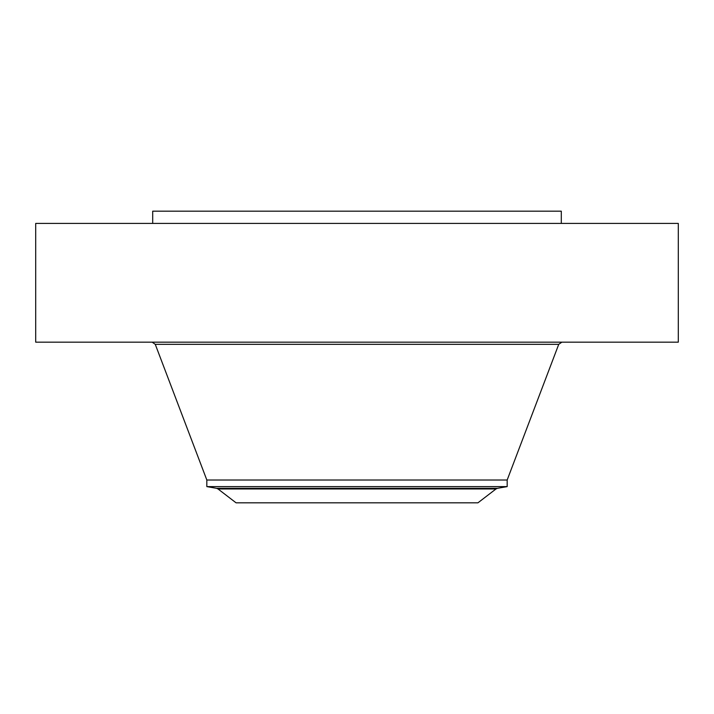 <?xml version="1.0" encoding="UTF-8"?>
<svg xmlns="http://www.w3.org/2000/svg" width="714" height="714" viewBox="0 0 714 714"><rect width="100%" height="100%" fill="white"/><g stroke="black" fill="none" stroke-linecap="round" stroke-linejoin="round"><path stroke-width="1.07" d="M35.7 223.42L678.3 223.42L678.3 342.167L35.7 342.167L35.7 223.42M495.998 488.956L477.943 502.817L236.057 502.817L218.002 488.956L495.998 488.956L497.435 488.322L216.565 488.322L206.828 486.609L206.828 480.013L507.172 480.013L558.741 344.327L561.873 342.167M206.828 486.609L507.172 486.609L507.172 480.013M152.698 223.42L152.698 211.183L561.302 211.183L561.302 223.42M206.828 480.013L155.259 344.327L558.741 344.327M155.259 344.327L152.127 342.167M216.565 488.322L218.002 488.956M497.435 488.322L507.172 486.609"/></g></svg>
